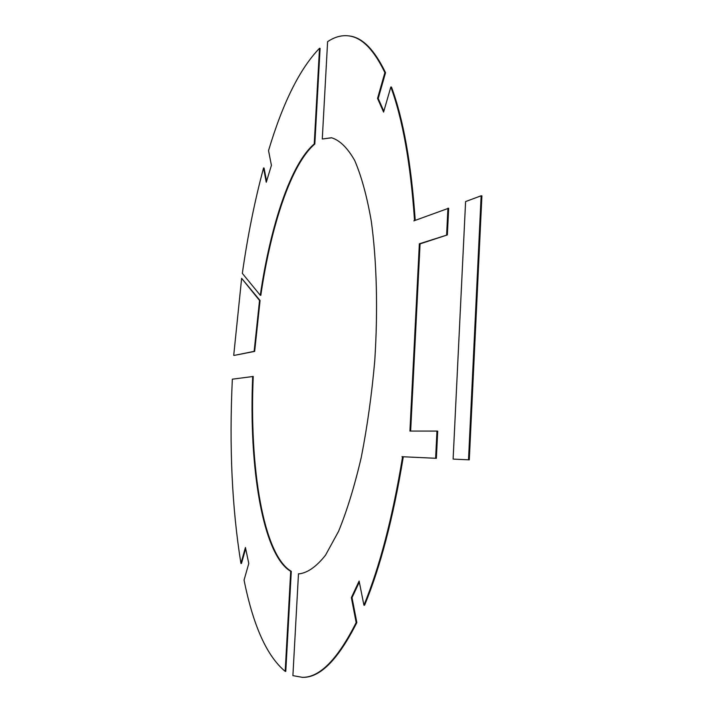 <?xml version="1.0" encoding="UTF-8"?>
<svg xmlns="http://www.w3.org/2000/svg" width="713" height="713" viewBox="0 0 713 713"><rect width="100%" height="100%" fill="white"/><g stroke="black" fill="none" stroke-linecap="round" stroke-linejoin="round"><path stroke-width="1.07" d="M260.067 300.521L241.636 278.337L259.541 300.476L254.14 351.349L254.657 351.384L260.067 300.521L259.541 300.476M254.14 351.349L234.221 355.404L254.657 351.384M233.721 355.368L241.636 278.337M245.655 548.6L241.466 563.457L240.941 563.439C232.001 508.137 229.14 446.721 232.34 379.182L253.231 376.464C249.194 467.55 263.355 555.169 291.287 571.318L285.779 671.361L285.191 671.352L290.708 571.3L291.287 571.318M285.191 671.352C266.956 656.263 253.24 625.836 244.051 580.079L248.784 563.511L245.432 547.504L240.941 563.439M252.705 376.428C248.668 467.523 262.803 555.151 290.708 571.3M363.924 605.177L359.12 581.068L351.357 597.646L356.17 622.565C337.659 659.311 319.736 677.573 302.383 677.341L292.9 675.621L298.48 573.778L299.407 573.822C307.873 572.664 316.581 566.461 325.502 555.213L338.577 531.319C346.99 510.749 354.557 486.097 361.259 457.372C367.257 426.837 371.758 394.628 374.762 360.751C378.05 309.834 376.749 260.931 371.259 220.941C366.91 196.173 361.393 176.031 354.709 160.505C347.552 147.912 339.869 140.345 331.67 137.796L322.276 139.008L327.606 41.675C334.985 36.693 342.4 34.812 349.833 36.042C362.462 38.083 374.147 50.267 384.886 72.601L377.551 98.412L383.594 112.093L390.831 86.995C402.72 119.231 410.626 163.767 414.547 220.602L448.673 208.232L447.354 234.916L419.36 243.801L409.93 431.071L436.962 431.08L435.625 458.272L402.595 456.73C392.676 517.175 379.788 566.657 363.924 605.177L364.601 605.194C380.475 566.683 393.38 517.21 403.3 456.766L402.595 456.73M447.933 208.16L446.623 234.844M447.354 234.916L420.064 243.873L410.643 431.071M436.962 431.08L437.702 431.124L436.365 458.316L403.3 456.766M356.17 622.565L356.839 622.574L352.017 597.663L359.325 582.075M356.839 622.574C338.31 659.32 320.36 677.573 302.989 677.35L302.116 677.341M322.276 139.008L331.42 137.761M299.496 573.822L298.48 573.778M349.058 35.917L350.44 36.122C363.086 38.163 374.78 50.356 385.537 72.681L378.202 98.492L383.844 111.246M390.831 86.995L391.49 87.084C403.371 119.249 411.285 163.669 415.224 220.353M436.365 458.316L435.625 458.272M402.168 457.051L402.034 456.57L402.168 457.051M414.155 220.424L413.941 220.941L414.155 220.424M419.36 243.801L420.064 243.873M384.886 72.601L385.537 72.681M377.551 98.412L378.202 98.492M351.357 597.646L352.017 597.663M453.878 459.127L469.288 459.849L453.878 459.127M469.288 459.849L481.908 195.861L481.141 195.781L465.598 201.574L453.111 459.092M481.141 195.781L468.512 459.805M260.29 295.271L260.815 295.316C271.074 225.228 291.457 163.651 314.816 144.044L320.084 48.35L319.513 48.279L314.237 143.973C290.913 163.589 270.548 225.174 260.29 295.271L242.331 273.373C247.687 235.798 254.755 200.674 263.552 167.992L264.068 168.045L266.573 181.218M314.816 144.044L314.237 143.973M319.513 48.279C299.834 68.644 282.838 102.752 268.534 150.603L271.421 165.354L266.261 182.243L263.552 167.992M349.833 36.042L350.44 36.122M302.383 677.341L302.989 677.35"/></g></svg>
